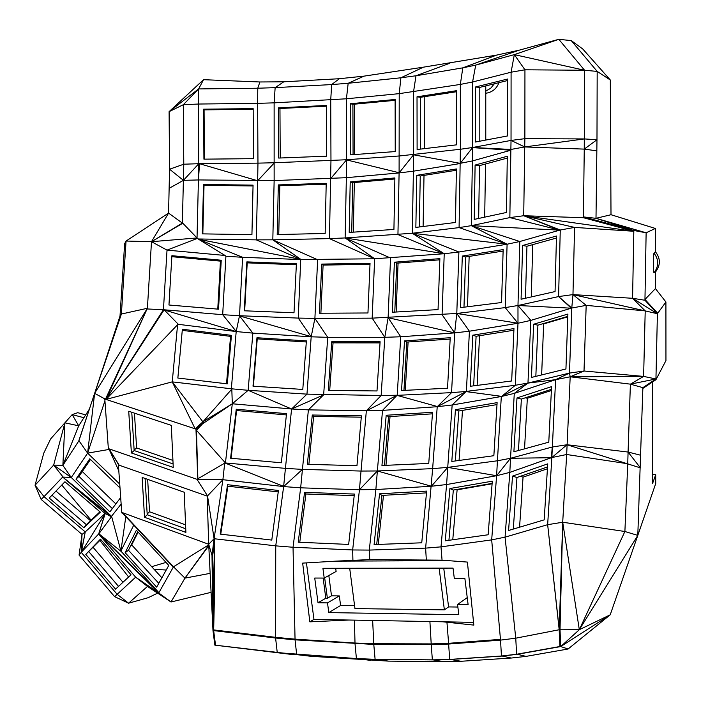 <?xml version="1.0" encoding="UTF-8"?>
<svg xmlns="http://www.w3.org/2000/svg" width="701" height="701" viewBox="0 0 701 701"><rect width="100%" height="100%" fill="white"/><g stroke="black" fill="none" stroke-linecap="round" stroke-linejoin="round"><path stroke-width="1.05" d="M335.691 568.283L336.112 571.455L324.212 578.071L314.731 578.045L318.017 602.764L327.498 602.878L339.328 595.911L340.59 605.498L354.583 605.682M328.822 575.512L331.503 595.841L339.328 595.911M457.858 607.04L448.579 606.917L443.742 568.125M324.212 578.071L322.924 568.301L453.03 568.108L454.301 578.378L464.868 578.404L468.102 604.586L457.543 604.464L467.243 597.62M331.503 595.841L327.376 598.251L324.668 577.817M327.376 598.251L325.807 598.233L318.017 602.764M340.59 605.498L328.787 612.604L458.813 614.681L457.543 604.464M327.498 602.878L328.787 612.604M448.579 606.917L444.364 609.861L354.96 608.591L349.694 568.257M444.364 609.861L439.15 568.125M306.433 562.894L313.96 619.377L473.552 622.365M369.751 559.6L369.296 550.083L425.63 548.121L441.008 546.859L442.059 560.169L369.751 559.6L336.016 561.133L448.43 560.651L467.409 562.079L473.832 625.108L442.822 621.796M325.807 598.233L323.143 578.062M452.767 539.752L457.113 489.815L492.102 483.804M383.491 495.318L378.277 544.414M313.96 619.377L309.842 621.848L302.657 563.113L336.016 561.133M348.932 620.034L309.842 621.848M442.059 560.169L448.43 560.651M457.113 489.815L456.456 489.526M352.91 560.125L352.656 549.961L359.455 489.727L300.668 487.826L302.429 469.39L283.633 486.573L275.747 545.86L214.804 538.806L212.718 555.481L214.252 604.42L214.804 538.806L214.085 538.718L222.892 479.703L283.633 486.573L300.668 487.826L293.036 547.262L295.042 639.137L275.581 637.332L275.747 545.86L293.036 547.262L352.656 549.961L369.296 550.083L375.867 489.543L359.455 489.727L361.024 471.054L302.429 469.39L308.405 409.866L366.351 410.76L361.024 471.054L377.366 470.967L375.867 489.543L431.43 486.249L446.607 484.54L441.008 546.859L491.681 539.884L505.062 537.15L515.752 638.182L559.188 629.743L559.897 646.506L560.73 646.559L517.399 654.305L526.039 656.381L568.09 649.003L560.73 646.559L610.212 614.812L568.09 649.003M429.906 621.55L431.203 643.895L373.764 643.711L373.782 644.429L431.22 644.622L432.359 659.851L375.105 659.317L373.782 644.429L295.06 639.838L295.042 639.137L355.004 643.045L354.426 620.14M432.359 659.851L449.7 659.422L448.622 644.053L431.22 644.622L431.203 643.895L448.605 643.316L446.931 622.059M375.105 659.317L356.406 658.563L355.021 643.755L355.004 643.045L373.764 643.711L372.652 620.481M500.47 639.365L448.605 643.316L448.622 644.053L500.532 640.118L491.681 539.884L496.615 475.716L446.607 484.54L447.737 467.374L496.615 475.716L509.811 472.378L510.53 458.27L497.421 460.785L496.615 475.716L510.53 458.27L514.297 393.384L555.604 379.67L527.967 383.096L530.832 320.375L571.771 308.037L586.176 305.364L645.209 310.894L572.971 294.604L632.574 298.293L644.946 300.256L644.964 299.476L655.435 288.593L655.417 272.137L654.086 272.724C653.218 273.925 653.192 253.315 654.059 253.201L655.382 251.694L655.347 228.456L646.129 232.785L644.964 299.476L657.407 313.733L655.926 379.732L665.95 360.577L665.915 301.973L657.407 313.733L645.209 310.894L643.623 376.411L655.943 378.961L642.878 387.653L642.852 388.424L655.926 379.732M366.351 410.76L381.16 395.495L397.213 395.224L366.351 410.76L382.518 410.374L437.222 406.72L452.154 404.994L447.737 467.374L432.648 468.636L425.63 548.121L426.296 559.617M652.587 474.63L655.707 474.717L655.724 483.559L637.796 535.398L642.852 388.424L655.943 378.961L630.392 384.157L642.878 387.653M121.142 504.045L111.24 516.681L62.687 477.057L44.032 496.632L35.05 485.232L41.157 499.436L44.032 496.632L85.25 531.919L82.026 534.407L81.228 552.309L98.648 534.004L158.741 592.958L171.009 601.993L147.473 586.43L128.581 603.202L148.218 597.69L157.62 593.134M64.895 422.826L62.871 465.394L53.653 465.087L71.257 477.504L62.687 477.057L71.257 477.504L62.871 465.394L78.705 425.822L72.177 414.598L50.621 438.949L43.76 453.153L35.05 485.232L53.653 465.087L64.895 422.826L78.705 425.822L89.386 409.104M85.68 414.896L77.776 412.687L72.177 414.598L83.875 417.717M583.381 217.704L633.818 231.269L523.717 215.733L524.716 146.938L584.257 149.111L583.398 216.916L583.381 217.704L523.717 215.733L574.575 227.413L633.818 231.269L633.835 230.498L646.129 232.785L595.999 218.318L583.398 216.916L633.835 230.498L595.999 218.318L611 214.725L610.317 80.01L582.75 48.974L571.236 40.597L597.182 71.406L596.98 139.736L584.257 149.111L584.581 70.258L514.332 54.625L475.725 65.097L462.809 67.848L460.338 84.427L460.373 149.269L399.36 155.964L346.644 159.74L274.459 162.746L257.653 180.744L256.294 239.865L198.103 238.971L197.717 238.27L167.022 250.117L151.495 241.696L168.573 213.104L182.365 223.084L151.495 241.696L147.394 308.282L121.396 314.03L94.635 393.349L120.011 316.09L121.396 314.03L126.057 241.039L168.573 213.104L169.563 169.213L169.099 111.652L203.544 79.686L259.887 81.973L283.774 81.807L275.142 87.651L257.775 88.221L259.887 81.973M571.236 40.597L558.811 39.317L519.082 50.218L496.685 55.09L462.809 67.848L415.991 75.769L400.911 77.785L423.422 67.173L364.029 76.137L339.372 78.714L283.774 81.807M423.422 67.173L496.685 55.09M611 214.725L655.347 228.456M655.382 251.694C660.657 258.441 660.666 265.25 655.417 272.137M655.435 288.593L665.915 301.973M498.998 82.648C496.545 88.808 492.137 92.348 485.775 93.268M91.077 520.16L61.776 485.039M99.901 540.436L128.625 577.011M299.774 542.276L305.899 493.986L354.215 495.607M519.555 527.213L523.051 477.153L547.42 468.767M448.92 540.296L453.337 490.06L492.137 483.383M376.7 544.475L381.94 495.405L426.488 492.882M354.391 494.065L348.651 544.432L298.214 542.206L304.549 492.4L354.391 494.065M500.532 640.118L515.752 638.182L516.611 654.261L501.443 656.005L500.532 640.118M492.304 481.175L488.133 534.767L445.266 540.813L449.911 488.527L492.304 481.175M426.655 491.103L421.748 542.802L374.097 544.572L379.548 493.811L426.655 491.103M166.023 562.412L151.67 566.671M111.59 516.549L62.687 477.057L105.071 513.456L85.25 531.919L81.228 552.309L79.073 555.104L82.026 534.407L41.157 499.436M79.073 555.104L114.614 596.656L135.644 577.177L147.473 586.43L158.741 592.958L135.644 577.177L98.648 534.004L105.22 513.509L81.421 552.108L85.25 531.919M81.228 552.309L117.093 594.238L128.581 603.202L114.614 596.656M292.352 654.524L214.856 645.148L311.139 656.311L388.591 661.122L444.197 661.683L461.048 661.271L511.301 658.037L526.039 656.381M610.212 614.812L637.796 535.398L579.315 629.708L610.212 614.812M655.707 474.717L652.596 483.445L652.429 382.063M305.899 493.986L304.549 492.4M523.051 477.153L520.37 476.321M462.502 410.383L459.067 460.443M453.337 490.06L449.911 488.527M390.028 416.552L385.962 465.324M381.94 495.405L379.548 493.811M388.591 661.122L375.815 659.361L356.406 658.563L277.254 652.631L275.598 638.024L295.06 639.838L296.654 654.471L276.58 652.578M277.254 652.631L215.531 645.192L213.656 630.602L275.598 638.024L275.581 637.332L213.665 629.91L214.252 604.42M637.796 535.398L624.889 531.498L562.701 522.236L547.656 524.681L551.853 457.543L509.811 472.378L505.062 537.15L547.656 524.681L559.188 629.743L562.701 522.236L566.671 454.511L627.745 463.747L628.078 452.049L640.758 455.264M449.7 659.422L501.443 656.005M147.657 479.353L149.532 511.774L185.581 524.865M154.132 569.361L166.207 570.018M93.172 547.428L122.982 582.251M55.966 491.068L90.517 520.685M53.653 465.087L62.915 476.82M311.139 656.311L295.962 654.427M357.107 658.607L370.443 660.377M375.815 659.361L433.095 659.904L444.197 661.683M433.095 659.904L450.445 659.466L461.048 661.271M450.445 659.466L502.214 656.057L511.301 658.037M502.214 656.057L517.399 654.305M628.078 452.049L640.416 467.882L567.013 444.741L628.078 452.049L630.392 384.157L570.185 376.787L555.604 379.67L551.853 457.543L566.671 454.511L570.185 376.787L643.623 376.411L630.392 384.157M562.701 522.236L560.02 629.787L559.188 629.743L562.701 522.236L579.315 629.708L560.73 646.559L560.02 629.787L579.315 629.708L624.889 531.498L627.745 463.747M220.754 534.18L227.843 486.205L278.244 491.918M308.878 464.36L313.636 416.394L361.287 417.191M513.281 529.08L516.961 477.495L547.542 466.927M312.278 415.01L307.371 464.325L356.958 465.674L361.409 415.824L312.278 415.01L313.636 416.394M215.531 645.192L214.856 645.148L212.981 630.558L212 555.402L208.696 544.274L212.955 629.857L212 555.402L214.085 538.718L208.696 544.274L212.981 630.558L213.656 630.602L212.718 555.481L212 555.402L213.665 629.91M220.219 534.118L271.778 540.077L278.437 490.472L227.527 484.706L220.219 534.118M516.611 654.261L559.897 646.506M508.584 530.482L544.178 519.87L547.735 463.86L512.527 476.128L508.584 530.482M547.656 524.681L559.179 628.937M359.455 489.727L377.366 470.967L432.648 468.636L437.222 406.72L451.549 392.621L396.976 395.364L382.518 410.374L377.366 470.967L431.43 486.249L447.737 467.374L497.421 460.785L501.32 396.512L514.297 393.384L527.967 383.096M149.532 511.774L147.175 513.982M161.878 577.79L131.692 544.914L138.115 532.138M82.297 471.528L115.858 503.923M657.424 312.97L644.964 299.476M364.029 76.137L348.169 83.279L400.911 77.785L399.219 93.645L460.338 84.427L472.57 81.991L511.09 72.212L514.332 54.625L558.811 39.317L584.581 70.258L597.182 71.406L610.317 80.01M595.999 218.318L596.98 139.736L584.397 138.929L524.874 138.684L524.716 146.938L584.397 138.929M519.082 50.218L475.725 65.097L472.57 81.991L472.588 147.499L460.373 149.269L460.154 163.342L413.643 154.816L413.537 91.849L415.991 75.769L449.893 63.221M339.372 78.714L331.652 84.567L348.169 83.279L346.434 98.788L399.219 93.645L399.097 172.726L346.636 159.924L346.355 177.686L274.144 180.586L274.135 102.845L346.434 98.788L346.636 159.924M413.651 154.658L399.088 172.937L346.355 177.686L345.137 237.946L329.435 238.603L330.968 160.582L330.732 99.945L331.652 84.567L275.142 87.651L274.135 102.845L257.626 103.354L257.775 88.221L198.628 88.931L203.544 79.686M169.099 111.652L198.628 88.931L183.311 104.712L169.099 111.652M120.011 316.09L124.638 243.729L126.057 241.039L151.495 241.696L182.812 223.233L197.034 237.954L198.804 163.701L198.365 104.037L257.626 103.354L257.968 163.131L274.459 162.746M62.871 465.394L78.941 440.701L87.616 453.135L71.257 477.504L111.652 516.523L98.859 533.785L105.071 513.456M64.939 481.753L100.348 512.151L83.822 527.687L49.228 498.06L64.939 481.753M85.802 554.377L100.471 539.13L131.017 574.785L115.56 589.155L85.802 554.377L100.795 539.507M111.652 516.523L120.905 551.1L158.908 592.669L98.859 533.785L158.741 592.958L173.489 566.776L184.941 578.132L171.009 601.993L211.08 592.345M208.732 545.255L184.941 578.132L210.134 573.348M184.941 578.132L208.758 545.781M551.38 390.518L527.336 398.282L524.541 448.842M227.843 486.205L227.527 484.706M516.961 477.495L512.527 476.128M455.361 460.951L458.822 410.996L497 404.591M384.481 465.394L388.556 416.648L432.438 413.835M283.633 486.573L285.421 468.373L302.429 469.39M323.468 394.97L308.405 409.866L291.59 408.99L323.468 394.97M214.085 538.718L207.531 495.896L196.955 479.3L222.892 479.703L207.531 495.896M222.892 479.703L224.697 463.159L225.424 462.958L285.421 468.373L291.59 408.99L232.303 403.776L225.424 462.958L196.464 430.309L197.875 479.309M552.257 447.019L551.345 457.718L510.53 458.27L552.257 447.019L567.013 444.741L551.853 457.543M437.222 406.72L465.999 391.587L452.154 404.994L501.32 396.512L527.634 383.316M497.114 402.646L493.855 455.711L451.812 461.433L455.431 409.691L497.114 402.646M432.561 412.276L428.74 463.431L381.949 465.499L386.181 415.272L432.561 412.276M185.739 528.799L147.219 514.762L145.089 478.45M131.692 544.914L130.842 545.544M118.539 586.387L88.948 551.81M51.97 495.213L86.311 524.637L99.945 511.809M172.928 460.417L136.599 447.957L134.452 413.143M583.398 216.916L633.818 231.269L632.574 298.293L645.209 310.894M654.059 253.201C658.809 259.519 658.887 265.951 654.287 272.479L654.287 272.479M169.204 188.297L183.434 180.341L169.563 169.213L183.776 164.209L183.311 104.712L198.365 104.037L198.628 88.931M354.478 104.177L354.645 154.553M424.228 96.72L424.307 148.656M494.336 83.796L490.7 88.256L485.775 91.086M111.24 516.681L105.22 513.509M86.311 524.637L83.822 527.687M208.714 544.852L173.489 566.776L122.517 513.202L173.313 567.091M527.336 398.282L525.399 397.774M541.645 374.939L543.643 323.932L567.801 316.826M408.113 341.974L405.257 390.334M231.085 458.261L236.579 410.541L286.385 414.931M329.707 390.431L333.045 342.859L380.038 342.903M479.563 335.709L477.144 385.401M458.822 410.996L455.431 409.691M388.556 416.648L386.181 415.272M122.482 512.659L122.517 513.202L121.764 512.922L118.399 464.929L207.181 496.089L208.696 544.274L122.482 512.659L173.489 566.776M198.164 478.59L224.697 463.159M465.999 391.587L501.644 396.372M437.477 406.562L396.976 395.364M142.137 477.407L184.223 492.233L185.896 532.409L144.529 517.294L142.137 477.407M147.219 514.762L144.529 517.294M158.785 583.337L128.476 550.259L137.755 531.752M112.335 508.602L78.985 476.4L90.482 459.497M136.599 447.957L134.136 450.095M632.574 298.293L657.407 313.733L644.946 300.256M643.623 376.411L584.012 371.004L586.176 305.364L572.971 294.604L571.771 308.037L558.592 296.567L560.265 229.998L523.717 215.733L509.855 217.599L510.871 149.453L472.588 147.499L460.145 163.535L459.085 227.606L471.326 225.661L472.579 147.613L510.863 150.233L472.378 160.941L460.154 163.342M574.575 227.413L572.971 294.604L558.592 296.567L517.978 305.513L519.809 241.503L560.265 229.998L574.575 227.413M584.581 70.258L524.944 69.802L524.874 138.684L511.038 140.428L511.09 72.212L524.944 69.802L514.332 54.625M395.119 99.481L395.233 151.565L350.579 154.851L350.404 103.739L395.119 99.481M326.377 105.457L326.578 156.183L278.709 158.058L278.437 107.858L326.377 105.457M257.968 163.131L198.804 163.701L183.434 180.341L198.471 179.947L199.487 163.701L257.653 180.744L257.968 163.131M203.921 159.153L253.464 158.663L253.166 108.629L203.562 109.19L203.921 159.153M182.812 223.233L182.365 223.084L183.776 164.209L198.804 163.701M485.775 85.899L485.775 140.06M485.53 163.981L484.698 217.152M532.734 244.631L531.288 296.935M231.812 389.108L232.303 403.776L248.154 390.308L231.348 388.783L231.812 389.108L202.904 421.836L232.303 403.776L202.519 423.851L203.746 422.756L202.904 421.836L195.15 428.828L105.457 399.228L94.635 393.349L78.749 440.999M119.748 484.111L87.616 453.135L104.835 401.103M78.985 476.4L75.988 479.116L109.882 511.861L120.686 497.517M75.988 479.116L89.772 458.805L120.02 487.975M104.799 398.878L108.392 449.157L109.154 449.42L87.616 453.135L94.635 393.349L78.941 440.701M125.803 516.681L120.905 551.1L133.742 525.11M125.146 552.695L156.665 587.149L168.775 565.409L136.362 530.236L125.146 552.695L128.476 550.259M571.771 308.037L569.484 373.09L570.185 376.787L584.012 371.004L569.484 373.09L555.604 379.67M516.987 397.923L551.582 386.628L548.778 442.173L513.894 451.768L516.987 397.923L521.369 399.079L551.442 389.327M518.468 450.515L521.369 399.079M543.643 323.932L542.767 323.739M236.579 410.541L236.246 409.226L230.603 458.217L281.364 462.783L286.516 413.651L236.246 409.226M333.045 342.859L331.739 341.694L328.305 390.413L376.998 390.956L380.108 341.729L331.739 341.694M248.154 390.308L291.59 408.99L306.968 394.137L248.154 390.308L252.851 333.115L311.183 336.804L306.968 394.137L381.16 395.495L384.805 337.312L372.17 318.149L314.898 318.394L317.632 259.747L272.82 239.821L274.144 180.586L198.471 179.947M118.399 464.929L119.161 465.201L109.111 448.859L196.955 479.3M202.519 423.851L196.464 430.309M197.761 479.633L195.973 429.1L203.719 422.107M202.904 421.836L172.244 381.87L231.348 388.783L236.193 331.555L178.317 324.318L177.59 324.721L172.244 381.87L195.15 428.828L195.973 429.1M104.677 398.974L105.457 399.228L147.394 308.282L106.026 399.421L164.13 309.789L178.317 324.318M109.111 448.859L118.592 464.763M131.394 452.969L173.252 467.427L171.316 425.367L128.721 411.25L131.394 452.969L134.163 450.55L131.762 412.258M212.955 629.857L208.696 544.274M397.213 395.224L400.735 336.769L454.677 332.887L451.549 392.621L466.112 391.491M173.094 463.948L134.163 450.55M511.038 140.428L524.716 146.938L510.871 149.453L511.038 140.428L472.588 147.499M417.025 96.799L417.113 149.506L456.693 144.818L456.658 90.666L417.025 96.799L420.495 97.29L456.658 91.717M475.392 142.031L507.559 135.941L507.603 79.029L475.383 87.02L475.392 142.031M501.785 396.284L515.323 385.27L466.393 391.386L469.407 331.205L454.677 332.887L388.126 317.693L390.527 258.029L345.137 237.946L444.232 253.727L374.641 258.774L345.137 237.946L412.276 233.258L444.232 253.727L397.949 234.555L399.097 172.726M353.076 154.667L352.901 104.326L350.404 103.739M352.901 104.326L395.119 100.322M280.216 157.997L279.962 108.506L278.437 107.858M279.962 108.506L326.377 106.193M204.438 159.145L204.079 109.864L203.562 109.19M204.079 109.864L253.175 109.312M94.635 393.349L147.394 308.282L106.026 399.421L172.244 381.87M198.103 238.971L225.047 255.471L167.022 250.117L163.438 309.728L147.35 308.966M420.582 149.094L420.495 97.29M118.811 470.827L109.154 449.42M121.343 551.591L98.859 533.785M569.484 373.09L528.247 383.009L515.323 385.27L517.986 323.249L517.978 305.513L530.832 320.375L517.986 323.249L456.789 313.461L469.407 331.205L517.986 323.249L505.202 307.608L517.978 305.513L571.28 308.186L558.592 296.567M535.844 376.358L537.904 325.176L567.819 316.361M403.951 390.396L406.817 342.07L450.156 339.047M323.643 394.794L327.735 337.33L384.805 337.312L388.126 317.693L400.735 336.769L384.805 337.312M473.657 385.839L476.102 336.261L513.894 330.224M404.512 340.923L401.55 390.518L447.545 388.223L450.226 337.707L404.512 340.923L406.817 342.07M311.183 336.804L327.735 337.33L314.898 318.394L311.183 336.804L298.258 318.088L314.898 318.394M217.766 309.123L220.421 261.123L221.236 260.22L218.528 309.185L168.959 305.005L171.894 255.699L221.236 260.22M171.841 256.689L220.421 261.123M182.269 330.373L230.559 336.375L231.426 335.35L227.29 383.85L177.852 378.041L182.374 329.242L231.426 335.35M226.511 383.762L230.559 336.375M567.898 314.066L565.935 368.98L531.454 377.436L533.619 324.239L567.898 314.066M521.088 299.239L555.061 291.563L556.48 236.027L522.622 245.49L521.088 299.239M523.717 215.733L559.775 230.138L509.855 217.599L471.326 225.661L519.809 241.503L507.095 244.228L459.085 227.606L412.276 233.258L413.397 171.175L460.145 163.535M507.305 156.27L506.455 212.464L474.227 219.404L475.103 165.059L507.305 156.27M479.799 141.19L479.791 87.38L475.383 87.02M479.791 87.38L507.603 80.527M413.643 154.816L413.397 171.175L399.088 172.937M329.435 238.603L272.82 239.821L301.079 259.554L374.641 258.774L329.435 238.603M278.315 184.915L277.21 234.546L325.168 233.468L326.202 183.311L278.315 184.915L279.83 185.739L326.184 184.197M151.495 241.696L197.034 237.954M253.061 185.143L251.931 234.633L202.3 233.871L203.509 184.468L253.061 185.143M225.047 255.471L225.897 256.224L222.69 314.688L163.438 309.728L106.026 399.421L177.59 324.721M202.834 233.88L204.026 185.301L253.043 185.975M354.32 182.532L353.33 232.145M424.009 175.399L423.106 226.502M478.66 218.449L479.51 165.611L507.279 158.084M469.162 256.4L467.488 306.766M525.478 298.249L526.942 246.235L556.428 238.051M537.904 325.176L533.619 324.239M398.072 263.059L396.135 312.015M253.394 386.216L257.249 338.872L306.311 341.974M320.883 313.224L323.1 265.083L369.997 264.338M476.102 336.261L472.798 335.183L470.257 386.277L511.677 380.976L513.964 328.567L472.798 335.183M256.952 337.742L253 386.19L302.788 389.432L306.39 340.87L256.952 337.742L257.249 338.872M559.775 230.138L471.326 225.661L507.095 244.228L458.883 252.01L444.232 253.727L442.077 314.714L454.677 332.887L456.789 313.461L505.202 307.608L507.095 244.228L412.276 233.258L458.883 252.01L456.789 313.461L372.17 318.149L374.641 258.774M526.942 246.235L522.622 245.49M479.51 165.611L475.103 165.059M198.707 239.286L300.72 259.379L256.294 239.865L272.82 239.821M278.744 234.511L279.83 185.739M204.026 185.301L203.509 184.468M225.897 256.224L242.625 257.311L239.505 315.722L222.69 314.688L236.219 331.424L239.505 315.722L298.258 318.088L300.72 259.379M199.934 239.891L242.625 257.311L301.079 259.554M323.1 265.083L321.741 264.084L370.04 263.313L367.955 312.97L319.463 313.233L321.741 264.084M164.253 309.973L236.193 331.555L252.851 333.115L239.549 315.906L311.156 336.638M416.78 175.303L415.851 227.404L455.492 222.471L456.386 168.959L416.78 175.303L420.25 175.995L456.36 170.247M350.211 181.892L349.203 232.425L393.927 229.446L394.891 177.949L350.211 181.892L352.708 182.672L394.865 178.974M246.848 261.876L244.263 310.788L294.008 312.777L296.392 263.786L246.848 261.876L247.208 262.857L296.339 264.759M244.675 310.806L247.208 262.857M351.718 232.25L352.708 182.672M419.338 226.966L420.25 175.995M463.974 307.204L465.657 256.952L503.116 251.054M394.786 312.094L396.731 263.164L439.834 259.817M394.374 262.2L392.376 312.234L438.055 309.614L439.877 258.643L394.374 262.2L396.731 263.164M503.16 249.6L501.557 302.525L460.566 307.625L462.31 256.067L503.16 249.6M465.657 256.952L462.31 256.067M584.257 149.111L596.831 150.846M225.1 463.054L283.651 486.38M330.67 178.641L346.644 159.74"/></g></svg>
